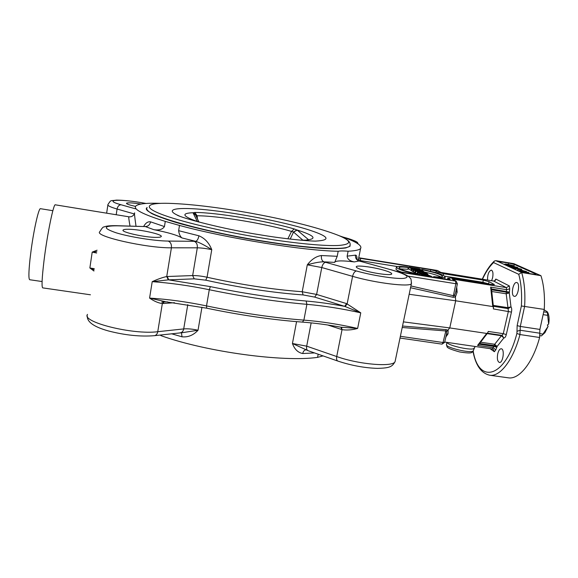 <?xml version="1.0" encoding="UTF-8"?>
<svg xmlns="http://www.w3.org/2000/svg" width="578" height="578" viewBox="0 0 578 578"><rect width="100%" height="100%" fill="white"/><g stroke="black" fill="none" stroke-linecap="round" stroke-linejoin="round"><path stroke-width="0.87" d="M518.719 274.297C521.197 283.054 522.079 293.61 521.378 305.964L544.259 309.432C544.982 296.196 543.876 284.947 540.943 275.684L513.878 263.676L495.801 260.664L494.356 261.039L493.547 262.564L518.719 274.297L521.667 272.513L540.943 275.684M508.12 377.795L508.43 377.839C519.138 379.63 532.75 363.006 539.621 337.494L539.888 329.424L544.259 309.432M447.791 279.492L448.087 278.112L450.197 279.506L447.09 279.391L396.183 271.226M435.957 272.7L436.282 271.198L438.008 272.209L437.784 273.257M436.282 271.198L430.733 269.716L430.415 271.226M408.682 268.387L408.104 268.3M397.52 266.588L360.325 260.584M360.282 260.555L360.708 258.38L430.733 269.716M360.708 258.38L358.678 258.128M361.886 261.74L358.461 259.211M489.111 284.073L488.62 283.812L489.104 281.645L494.363 284.578L491.517 284.463L450.927 277.939L448.087 278.112M489.104 281.645L483.345 280.12L482.868 282.288L444.706 276.147M488.62 283.812L482.868 282.288M443.29 275.316L443.629 273.712L483.345 280.12M443.629 273.712L438.008 272.209M525.099 272.823L518.972 271.277L497.875 261.487L508.64 263.019L514.355 264.442L536.001 274.08L533.653 274.232L525.099 272.823M529.231 273.502L528.819 273.322M522.7 270.555L521.573 270.049M504.767 264.572L504.095 264.464M528.711 272.505L525.604 272.332L519.839 270.887L528.711 272.505M520.937 271.219L527.974 272.462L520.937 271.219M517.1 268.445L518.603 269.124L515.511 268.618L512.339 267.397L515.215 267.628L521.313 269.138L521.71 269.449L520.301 269.391L519.608 269.153L520.373 268.987L517.563 268.192L513.43 267.643L515.612 268.503L517.1 268.445M518.495 269.615L518.603 269.124M515.294 269.586L515.511 268.618M520.171 269.969L520.301 269.391M519.456 269.803L519.608 269.153M517.462 268.611L517.563 268.192M509.55 265.027L510.995 265.685L507.961 265.179L504.897 264.009L507.737 264.24L513.683 265.714L514.066 266.003L512.664 265.945L511.985 265.714L512.765 265.562L510.027 264.789L505.967 264.247L508.069 265.071L509.55 265.027M507.744 266.133L507.961 265.179M509.933 265.201L510.027 264.789M513.286 266.718L514.76 267.39L511.703 266.877L508.582 265.685L511.436 265.916L517.462 267.412L517.845 267.708L516.443 267.65L515.757 267.419L516.53 267.26L513.755 266.472L509.659 265.931L511.805 266.769L513.286 266.718M511.479 267.845L511.703 266.877M513.661 266.892L513.755 266.472M519.665 270.266L518.105 269.55L519.051 269.709L526.507 271.523L519.665 270.266M518.011 269.991L518.105 269.55M520.027 270.844L520.113 270.468M517.946 270.8L518.098 270.128M517.498 270.598L517.657 269.933M524.405 271.046L519.485 269.904L524.405 271.046M441.014 276.992C437.835 275.381 432.308 273.726 424.425 272.036M444.858 278.56L444.677 279.001M401.594 272.101C397.447 270.634 395.598 269.536 396.06 268.813L396.356 267.376M408.263 267.535C402.88 266.884 399.81 266.899 399.051 267.578C399.398 269.305 406.002 271.523 418.848 274.232L419.664 274.745C404.651 271.631 396.905 269.059 396.421 267.036C397.346 266.241 401.045 266.248 407.512 267.058L408.263 267.535L407.902 269.283L400.171 268.886M417.128 273.604L414.802 272.917L415.17 271.133L425.972 272.874L427.937 274.225L421.81 273.062L418.169 273.018L417.359 272.505L420.365 272.281L415.17 271.133M411.579 270.576L408.567 268.943L408.928 267.195L419.498 268.907L421.94 270.403L420.141 270.107L418.371 269.023L416.023 268.64L417.656 269.651L415.849 269.362L414.231 268.351L411.363 267.889L413.147 269.008L411.341 268.719L408.928 267.195M414.881 272.534L411.522 270.829L411.89 269.066L422.569 270.786L424.418 272.05L417.75 271.284L413.855 270.266L411.89 269.066M426.745 274.579L431.513 276.378L427.214 276.132L419.563 273.791L426.745 274.579M421.752 274.478L424.584 274.485L429.483 275.894L421.752 274.478M419.614 271.848L419.715 271.357L419.606 271.848M418.999 270.518L422.424 271.566L418.999 270.518M414.354 269.767L417.222 270.229L418.19 270.916L414.354 269.767M417.092 270.858L417.222 270.229M421.348 271.487L421.47 270.916M418.147 270.071L418.371 269.023M414.007 269.406L414.231 268.351M410.972 270.475L411.341 268.719M421.673 273.734L421.81 273.062M417.952 274.051L418.169 273.018M417.07 273.878L417.359 272.505M415.466 273.336L415.842 271.552M422.597 272.874L424.837 272.997L425.856 273.69L422.597 272.874M424.707 273.611L424.837 272.997M434.562 277.137L433.702 276.616C438.897 277.216 441.838 277.187 442.524 276.53C441.975 274.738 435.335 272.513 422.59 269.847L421.803 269.362C436.65 272.419 444.439 275.005 445.168 277.115C444.352 277.888 440.812 277.895 434.562 277.137L434.512 277.375M421.622 270.208L421.803 269.362M422.402 270.757L422.59 269.847M433.572 277.223L433.702 276.616M479.646 343.476L494.132 345.601L492.391 348.996L444.699 342.046M440.913 272.44L493.684 281.06L506.35 287.62L452.047 279.044L456.201 281.291L455.558 281.081L455.854 283.733L457.393 283.805M135.534 206.411L130.866 205.277C127.687 204.374 126.242 203.687 126.531 203.225C127.919 202.524 132.73 202.799 140.967 204.048M171.536 333.773L182.005 336.808C188.067 337.408 193.413 335.226 198.03 330.248L182.438 332.653M117.312 225.81L116.489 225.687C109.928 225.579 105.76 226.027 103.975 227.017C103.31 226.598 101.923 228.158 99.821 231.706C93.535 236.127 146.841 248.237 171.406 247.803L197.308 247.818L192.655 275.569L166.731 276.53C162.512 277.462 157.671 279.167 152.216 281.652L168.285 279.875L194.222 278.842L205.768 280.171C240.506 287.83 272.961 292.75 303.125 294.932L302.215 291.738L307.301 264.825C314.584 262.744 320.104 261.747 323.875 261.834C321.881 260.808 321.079 258.713 321.476 255.541C316.339 256.177 311.614 259.269 307.301 264.825L321.773 267.535L352.587 276.342C353.389 273.148 354.668 271.357 356.424 270.974L325.645 262.318C323.839 262.665 322.553 264.406 321.773 267.535L316.614 294.433L302.215 291.738C272.715 289.535 240.997 284.708 207.061 277.245L211.758 249.674C209.084 242.876 204.807 238.252 198.926 235.795L178.638 230.68C179.05 234.054 180.148 236.467 181.926 237.934L195.667 241.351C199.475 242.493 204.843 245.267 211.758 249.674C206.187 248.504 201.368 247.883 197.308 247.818C197.597 244.516 196.549 242.348 194.157 241.308L168.205 241.069C154.969 240.997 129.761 237.016 116.077 232.782C102.653 228.129 103.065 225.803 117.312 225.81L143.886 226.533L116.691 225.695M334.705 262.289L334.864 261.986C336.642 260.562 343.122 260.541 354.292 261.921L359.176 260.974L390.518 269.637C406.775 274.377 411.045 277.303 403.321 278.423C394.695 278.986 372.08 275.41 356.424 270.974M364.776 270.649C358.678 268.886 355.853 267.549 356.308 266.631C357.182 265.064 372.434 266.985 382.903 269.933C389.16 271.703 392.086 273.076 391.696 274.037C390.974 275.619 375.332 273.676 364.776 270.649M360.824 261.509L359.234 261.054C356.453 260.107 355.21 258.135 355.506 255.136L347.147 256.155C347.371 259.096 349.755 261.018 354.292 261.921M356.987 259.392C357.067 256.581 356.575 255.165 355.506 255.136M395.338 360.369L395.077 361.597C393.221 367.341 359.046 364.559 336.714 356.539L306.694 346.164C306.318 348.585 306.73 350.073 307.93 350.629L292.439 343.498C294.556 349.3 297.988 352.638 302.735 353.526L314.519 352.927M305.654 349.9C304.187 350.196 303.219 351.402 302.735 353.526M143.272 226.424L145.259 226.547C148.04 226.475 149.803 224.907 150.562 221.844C147.932 221.374 145.642 222.906 143.705 226.431M143.886 226.533L145.259 226.547L153.871 229.683C168.097 232.464 177.446 235.217 181.926 237.934M128.843 229.264C140.562 229.394 163.596 234.617 161.154 236.633C160.67 237.161 158.928 237.414 155.916 237.385C144.428 237.399 120.426 231.973 123.15 230.001C123.685 229.444 125.585 229.199 128.843 229.264M194.157 241.308L195.667 241.351C197.163 240.86 198.254 239.01 198.926 235.795M182.005 336.808L181.449 332.697M97.068 250.202L92.205 252.109L96.851 251.654M94.315 268.705L89.865 267.968L92.205 252.109L96.649 253.019M94.142 269.839L89.865 267.968L93.968 271.024M327.719 324.988L342.039 329.641C346.879 330.392 352.081 329.995 357.63 328.441L341.121 327.22M164.752 301.535L149.579 298.089C154.124 301.225 158.372 303.045 162.331 303.566L174.469 302.713M302.431 322.112L303.884 320.118L306.889 304.331C323.976 305.82 341.938 308.652 360.766 312.835L357.63 328.441C338.867 324.215 320.949 321.44 303.884 320.118C273.358 317.777 240.896 313.045 206.512 305.906L209.279 289.73C243.786 296.839 276.32 301.702 306.889 304.331L306.138 301.022C318.297 302.084 331.136 303.862 344.669 306.347L360.766 312.835L346.598 303.609L316.614 294.433L314.67 297.092L344.669 306.347L346.598 303.609M164.333 301.521L162.808 303.544M341.482 329.474L341.121 327.242M167.208 276.501L168.805 279.889L210.378 286.623C244.219 293.588 276.139 298.385 306.138 301.022M325.645 262.318L323.875 261.834L334.691 262.383L337.212 256.292L338.188 251.257C304.649 250.845 226.814 238.374 179.498 225.442L178.638 230.68M136.018 226.229C134.566 216.136 134.132 211.758 134.71 213.094L134.71 213.094M134.436 213.766C133.236 216.064 131.394 217.075 128.916 216.801C128.526 216.772 128.894 219.857 130.014 226.063M128.887 216.801L55.351 204.829C53.631 203.044 47.172 234.458 43.964 261.061C41.963 277.931 41.537 286.869 42.693 287.873L42.729 287.88M402.216 327.502L445.732 330.948L446.628 331.555L449.771 327.928L403.393 321.867M491.762 291.507L506.191 293.797L508.409 311.253L503.279 333.679L488.258 331.432L487.637 332.986L486.69 333.434L449.771 327.928L455.695 300.791L409.166 294.274M491.488 289.029L490.65 287.129L492.759 306.564L455.695 300.791L455.385 297.034L453.174 297.302L453.405 295.705L410.915 285.951M410.539 287.721L453.174 297.302M456.201 281.291L457.386 283.834L455.529 292.923L454.532 295.279L455.348 296.962M455.811 291.522L457.133 292.165L456.707 287.172M446.628 331.555L446.534 334.149M445.884 336.931L448.022 333.874L446.505 334.257M448.066 330.334L446.137 329.626L402.519 326.035M444.634 342.349L443.059 342.516L446.137 329.626M454.532 295.271L453.405 295.705L455.854 283.733L407.873 276.074M339.496 235.846C355.448 241.243 362.478 245.462 360.578 248.518C359.278 249.985 355.123 250.881 348.122 251.213L347.147 256.155M153.871 229.683C159.051 230.478 162.577 229.444 164.448 226.576L165.279 221.396C142.874 214.366 133.041 209.25 135.801 206.043C138.294 203.774 146.48 202.871 160.344 203.355M348.122 251.213C343.433 250.838 340.124 250.859 338.188 251.257M161.594 334.886L161.443 335.818C207.191 352.067 283.661 362.269 317.582 357.37L318.189 354.213M160.012 335.059L161.443 335.818M496.892 347.313L493.944 346.417L479.068 344.235L477.565 345.427L493.381 347.739L495.758 349.965L497.073 346.497L503.835 337.986C504.861 338.014 505.685 336.873 506.292 334.568L511.451 312.098C511.927 309.685 511.761 307.93 510.974 306.831L509.297 292.959L509.702 288.834L509.348 285.944L495.859 279.066L494.472 281.016M492.759 306.564L493.504 307.503L493.345 308.912L511.451 312.098M487.536 280.07C487.514 274.434 488.778 271.118 491.329 270.114C492.933 270.88 493.366 273.43 492.615 277.765L491.603 280.727M513.929 296.203C510.605 294.816 513.206 281.717 516.645 282.541C520.467 282.729 518.054 297.236 514.355 296.341L513.929 296.203M497.73 353.765C498.583 350.485 499.753 348.816 501.242 348.765C504.955 348.888 503.041 363.28 499.414 362.457C497.47 361.51 496.914 358.613 497.73 353.765M492.391 348.996L493.186 349.3L494.356 351.727L495.758 349.965M490.65 287.129L506.595 289.686L506.35 287.62L509.348 285.944M493.684 281.06L495.346 280.431L495.859 279.066M317.582 357.37L323.037 355.904M179.498 225.442L165.279 221.396M350.16 244.299L350.022 246.228L345.796 247.94C340.724 248.656 333.333 248.829 323.608 248.461C302.417 247.268 271.046 243.128 239.148 237.182C214.886 232.472 193.948 227.595 176.333 222.559C165.929 219.358 157.881 216.439 152.187 213.795C147.946 211.367 146.162 209.373 146.826 207.813L147.137 207.531M300.676 240.173L307.424 240.188L308.609 239.754L297.208 230.116L294.202 228.946L291.529 231.402L293.545 232.053L302.872 240.202M197.495 219.033L197.112 215.782C217.848 215.688 265.316 223.614 291.529 231.402L287.866 238.808M195.971 215.818L197.112 215.782L194.822 212.437L193.038 212.834L197.351 221.634M306.203 240.152L308.609 239.754C317.084 238.353 313.218 235.094 297.005 229.979L293.414 231.959M193.038 212.834L195.082 213.954L195.877 215.377L193.03 212.726C180.993 213.231 182.337 216.129 197.047 221.432L198.37 221.909M543.869 333.636L544.931 332.668L548.103 326.339L542.33 335.045L541.478 335.89L539.946 335.666M544.165 309.866L547.287 311.78L548.645 324.085C549.425 319.569 549.187 315.848 547.937 312.922L547.323 311.853M548.645 324.085L547.352 325.06L548.103 326.339M543.082 334.12L539.903 333.643M543.118 314.642L547.525 315.328M547.034 312.366L543.732 311.845M52.858 210.695L40.518 208.701C38.856 207.538 34.015 228.512 31.147 249.934L29.991 259.269C28.647 272.166 28.546 278.986 29.688 279.73L29.724 279.73M539.888 329.424L520.287 326.44L524.622 306.347C525.402 293.06 524.419 281.782 521.667 272.513L518.972 271.277M472.992 351.352C475.636 365.339 481.228 373.301 489.783 375.238C500.035 376.972 513.213 360.195 519.976 334.554L520.287 326.44L517.144 325.624L516.999 331.31L520.193 330.24L539.816 333.203M303.125 294.932L314.67 297.092M449.966 279.203L449.872 279.615M494.06 284.253L493.966 284.687M536.001 274.08L535.907 274.485M514.355 264.442L514.023 265.902M508.64 263.019L508.344 264.348M500.584 261.682L500.346 262.744M525.474 272.888L525.604 272.332M519.954 271.638L520.084 271.075M523.574 271.855L523.668 271.458M512.607 268.358L512.751 267.737M515.612 268.495L515.757 267.852M505.143 264.941L505.28 264.327M508.127 265.078L508.264 264.464M508.842 266.639L508.98 266.017M511.833 266.769L511.971 266.14M419.686 274.998L419.859 274.167M424.411 275.294L424.584 274.485M413.487 272.043L413.855 270.266M412.62 271.523L412.988 269.76M417.684 270.945L417.764 270.562M421.774 271.552L421.853 271.154M419.765 273.697L419.888 273.105M425.292 273.705L425.372 273.329M473.36 350.506L473.266 350.81C471.966 353.953 444.258 347.342 446.541 344.459L446.845 342.364M446.946 342.378C447.863 345.658 472.985 351.128 474.039 348.259L474.126 347.949M437.134 270.453L438.066 270.771M400.373 336.302L443.059 342.516L442.025 344.141L400.005 338.051M452.047 279.044L455.558 281.081L398.271 271.906M135.375 208.788L121.033 204.756C101.36 199.352 121.048 198.738 145.945 203.47M146.046 203.463C133.858 201.289 124.017 200.169 116.525 200.111C109.769 201.151 111.475 199.352 107.934 204.533C107.284 205.558 110.333 207.061 117.074 209.026C117.681 206.339 119.003 204.915 121.033 204.756M116.207 214.734L117.074 209.026L134.342 213.961M201.953 307.221L198.03 330.248C192.561 329.019 187.785 328.579 183.71 328.918L157.758 331.7C133.113 335.03 80.862 321.96 87.516 314.374M180.192 332.805L180.524 332.769C182.2 332.379 183.262 331.093 183.71 328.918L187.778 304.664M154.203 335.71L154.528 335.674C156.226 335.276 157.303 333.947 157.758 331.7L162.331 303.566L164.109 301.499M168.285 279.875L166.731 276.53L171.406 247.803C171.702 244.386 170.633 242.146 168.205 241.069M342.92 237.038C351.865 239.408 355.997 241.142 355.311 242.254M341.482 327.314L342.039 329.641L336.714 356.539C336.309 359.01 336.685 360.513 337.841 361.062L307.93 350.629M361.178 261.552L390.518 269.637M345.218 306.492L347.154 303.797L352.587 276.342C375.548 283.09 409.975 287.266 411.392 283.668L411.55 282.895M311.159 322.885L306.694 346.164L292.439 343.498L296.565 321.65M206.693 308.125L206.512 305.906C187.272 301.882 168.299 299.281 149.579 298.089L152.216 281.652C170.958 283.032 189.974 285.727 209.279 289.73L210.378 286.623M205.768 280.171L207.061 277.245C201.527 276.053 196.722 275.489 192.655 275.569L194.222 278.842M337.212 256.292L321.476 255.541M440.971 272.455L437.228 270.453L358.75 257.745L437.322 270.49L440.508 272.339M455.385 297.034L457.133 292.165M455.37 280.814L454.062 279.225M448.022 333.874L448.123 330.291M498.178 261.755L495.801 260.664M516.999 331.31L516.891 333.463L519.976 334.554L539.621 337.494M516.891 333.463C505.324 378.265 478.49 384.572 473.18 350.918M482.471 279.246C485.787 272.043 489.487 266.48 493.547 262.564M521.378 305.964L517.144 325.624M164.448 226.576L150.562 221.844M487.16 333.614L501.415 335.739L494.696 344.271L480.614 342.205M494.696 344.271L494.132 345.601L497.073 346.497L494.696 344.271M506.292 334.568L503.279 333.679L502.072 335.392L487.464 333.217L502.159 335.406L503.835 337.986L501.415 335.739L502.007 335.385M493.272 305.394L507.831 307.662L510.974 306.831L508.178 308.616L493.374 306.311M486.69 333.434L477.565 345.427M490.072 348.657L494.356 351.727M509.702 288.834L506.595 289.686L506.299 292.157L491.575 289.809M491.481 288.928L509.485 292.128M506.299 292.157L506.191 293.797L509.297 292.959L506.299 292.157M161.753 302.106L167.461 301.861M179.122 215.934L176.81 214.886C163.379 208.261 181.203 206.823 211.909 210.421C242.608 213.99 282.476 221.851 306.304 229.09C328.947 236.178 332.047 240.188 315.602 241.113C309.75 241.142 285.546 239.148 260.649 234.906C223.187 229.155 180.3 217.675 176.817 214.893L179.31 216.013M338.441 235.405C351.807 240.932 352.016 244.277 339.069 245.433C325.443 246.25 296.384 243.605 262.766 238.136C221.287 231.395 178.681 221.172 160.424 213.882C142.029 206.556 147.571 202.762 168.74 203.34C215.84 204.655 301.897 220.912 338.426 235.405C354.076 241.409 349.437 245.932 349.834 245.953C346.988 250.426 310.668 248.872 262.578 241.004C197.011 230.579 138.669 212.849 147.094 207.639M350.16 244.443L349.726 246.51M290.192 239.082L293.545 232.053L297.208 230.116M294.202 228.946C266.559 220.832 216.764 212.48 194.822 212.437M301.506 240.246L307.424 240.188M305.899 240.166L308.479 239.61M196.939 221.295L198.529 221.945M198.926 222.053L195.949 215.767M447.849 277.888L447.509 279.456M528.964 272.693L528.791 273.43M519.832 270.916L519.687 271.544M512.325 267.455L512.166 268.156M521.71 269.449L521.522 270.28M504.883 264.067L504.724 264.753M514.066 266.003L513.972 266.4M508.568 265.743L508.409 266.436M517.845 267.708L517.758 268.113M431.513 276.378L431.405 276.876M419.549 273.871L419.397 274.579M424.418 272.05L424.303 272.599M427.937 274.225L427.807 274.825M444.785 278.899L445.168 277.115M475.087 346.475L473.266 350.81C471.511 352.06 474.357 354.249 459.633 351.944C443.319 347.356 447.95 346.843 446.498 344.777M442.025 344.141L444.612 342.414L446.541 334.098M182.46 332.653L154.528 335.674C140.411 336.822 125.007 335.24 108.332 330.927C93.867 326.888 86.852 321.874 87.292 315.877M358.418 244.118C356.424 242.724 361.77 242.442 342.602 236.922M337.841 361.062C351.337 365.527 364.588 367.969 377.586 368.381C389.745 367.998 392.122 366.914 395.077 361.597L411.392 283.668C411.261 279.788 410.886 277.982 410.272 278.228C408.278 275.619 404.282 273.596 390.865 269.68M359.176 260.974C358.071 261.068 355.636 257.644 356.547 258.048L356.814 259.666M342.234 327.451C328.261 324.829 315.01 323.051 302.467 322.112C272.361 319.844 240.397 315.198 206.57 308.168L163.74 301.463M107.862 205.017L106.641 213.181M42.693 287.873L90.435 294.787M494.111 261.27C489.653 265.562 485.701 271.544 482.24 279.21M358.201 260.534L360.578 248.518M334.864 261.986L334.929 261.624M491.466 288.827L493.504 307.503M487.637 332.986L478.83 344.546M489.783 375.238L508.43 377.839M544.931 332.668L542.33 335.045M547.937 312.922L547.287 311.78M42.093 281.537L29.688 279.73"/></g></svg>
